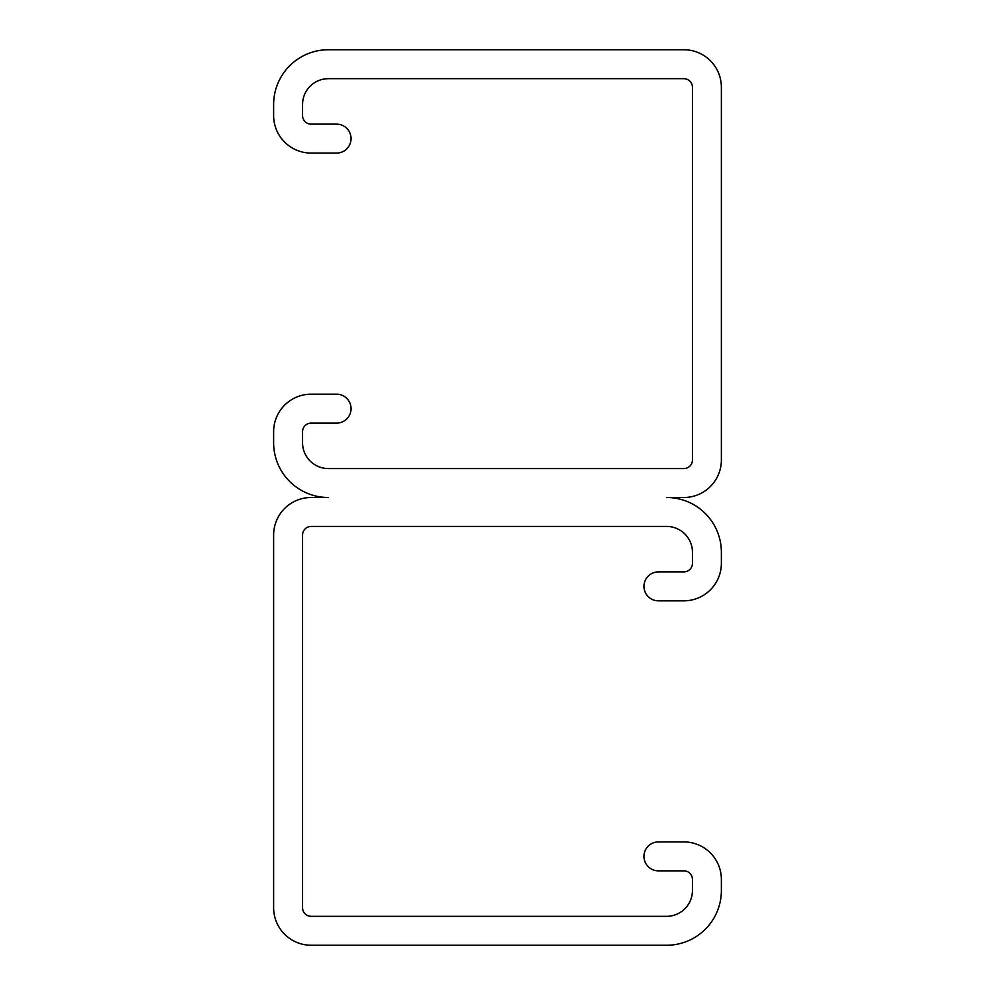 <?xml version="1.0" encoding="UTF-8"?>
<svg xmlns="http://www.w3.org/2000/svg" width="995" height="995" viewBox="0 0 995 995"><rect width="100%" height="100%" fill="white"/><g stroke="black" fill="none" stroke-linecap="round" stroke-linejoin="round"><path stroke-width="0.75" stroke-dasharray="4.97 3.73" d="M658.416 571.901A14.465 14.465 0 0 0 643.952 586.366A14.465 14.465 0 0 0 658.416 600.831L683.839 600.831A37.536 37.536 0 0 0 721.375 563.282L721.375 552.262A54.762 54.762 0 0 0 666.613 497.5L683.839 497.5A37.536 37.536 0 0 0 721.375 459.964L721.375 87.286A37.536 37.536 0 0 0 683.839 49.75L328.387 49.75A54.762 54.762 0 0 0 273.625 104.512L273.625 115.532A37.536 37.536 0 0 0 311.161 153.081L336.584 153.081A14.465 14.465 0 0 0 351.048 138.616A14.465 14.465 0 0 0 336.584 124.151L311.161 124.151A8.607 8.607 0 0 1 302.555 115.532L302.555 104.512A25.833 25.833 0 0 1 328.387 78.68L683.839 78.68A8.607 8.607 0 0 1 692.445 87.286L692.445 459.964A8.607 8.607 0 0 1 683.839 468.57L328.387 468.57A25.833 25.833 0 0 1 302.555 442.738L302.555 431.718A8.607 8.607 0 0 1 311.161 423.099L336.584 423.099A14.465 14.465 0 0 0 351.048 408.634A14.465 14.465 0 0 0 336.584 394.169L311.161 394.169A37.536 37.536 0 0 0 273.625 431.718L273.625 442.738A54.762 54.762 0 0 0 328.387 497.5L311.161 497.5A37.536 37.536 0 0 0 273.625 535.036L273.625 907.714A37.536 37.536 0 0 0 311.161 945.25L666.613 945.25A54.762 54.762 0 0 0 721.375 890.488L721.375 879.468A37.536 37.536 0 0 0 683.839 841.919L658.416 841.919A14.465 14.465 0 0 0 643.952 856.384A14.465 14.465 0 0 0 658.416 870.849L683.839 870.849A8.607 8.607 0 0 1 692.445 879.468L692.445 890.488A25.833 25.833 0 0 1 666.613 916.32L311.161 916.32A8.607 8.607 0 0 1 302.555 907.714L302.555 535.036A8.607 8.607 0 0 1 311.161 526.43L666.613 526.43A25.833 25.833 0 0 1 692.445 552.262L692.445 563.282A8.607 8.607 0 0 1 683.839 571.901L658.416 571.901"/><path stroke-width="1.49" d="M643.952 586.366A14.465 14.465 0 0 1 658.416 571.901L683.839 571.901A8.607 8.607 0 0 0 692.445 563.282L692.445 552.262A25.833 25.833 0 0 0 666.613 526.43L311.161 526.43A8.607 8.607 0 0 0 302.555 535.036L302.555 907.714A8.607 8.607 0 0 0 311.161 916.32L666.613 916.32A25.833 25.833 0 0 0 692.445 890.488L692.445 879.468A8.607 8.607 0 0 0 683.839 870.849L658.416 870.849A14.465 14.465 0 0 1 643.952 856.384A14.465 14.465 0 0 1 658.416 841.919L683.839 841.919A37.536 37.536 0 0 1 721.375 879.468L721.375 890.488A54.762 54.762 0 0 1 666.613 945.25L311.161 945.25A37.536 37.536 0 0 1 273.625 907.714L273.625 535.036A37.536 37.536 0 0 1 311.161 497.5L328.387 497.5A54.762 54.762 0 0 1 273.625 442.738L273.625 431.718A37.536 37.536 0 0 1 311.161 394.169L336.584 394.169A14.465 14.465 0 0 1 351.048 408.634A14.465 14.465 0 0 1 336.584 423.099L311.161 423.099A8.607 8.607 0 0 0 302.555 431.718L302.555 442.738A25.833 25.833 0 0 0 328.387 468.57L683.839 468.57A8.607 8.607 0 0 0 692.445 459.964L692.445 87.286A8.607 8.607 0 0 0 683.839 78.68L328.387 78.68A25.833 25.833 0 0 0 302.555 104.512L302.555 115.532A8.607 8.607 0 0 0 311.161 124.151L336.584 124.151A14.465 14.465 0 0 1 351.048 138.616A14.465 14.465 0 0 1 336.584 153.081L311.161 153.081A37.536 37.536 0 0 1 273.625 115.532L273.625 104.512A54.762 54.762 0 0 1 328.387 49.75L683.839 49.75A37.536 37.536 0 0 1 721.375 87.286L721.375 459.964A37.536 37.536 0 0 1 683.839 497.5L666.613 497.5A54.762 54.762 0 0 1 721.375 552.262L721.375 563.282A37.536 37.536 0 0 1 683.839 600.831L658.416 600.831A14.465 14.465 0 0 1 643.952 586.366"/></g></svg>
